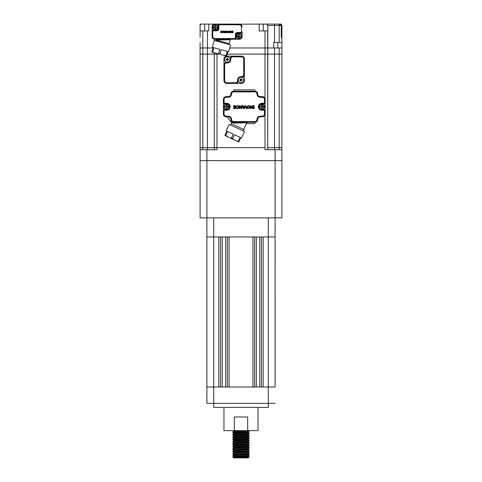 <?xml version="1.0" encoding="UTF-8"?>
<svg xmlns="http://www.w3.org/2000/svg" width="482" height="482" viewBox="0 0 482 482"><rect width="100%" height="100%" fill="white"/><g stroke="black" fill="none" stroke-linecap="round" stroke-linejoin="round"><path stroke-width="0.72" d="M248.079 457.9L233.921 457.9L248.784 457.026L249.182 456.906L248.007 456.225M236.234 456.87L233.216 456.388L249.158 455.345L249.182 454.52L248.043 453.604M232.818 456.508L232.818 455.713L233.216 455.592L249.182 454.52M238.602 454.604L232.818 454.122L248.784 453.05L249.182 452.929L249.182 452.134L248.007 451.453M232.818 454.122L232.818 453.327L233.216 453.207L249.182 452.134M233.987 452.447L232.842 451.767L233.216 451.616L248.784 450.664L249.182 450.543L249.182 449.748L248.007 449.067M232.818 451.736L232.818 450.941L233.216 450.821L249.182 449.748M233.957 450.296L232.818 449.351L233.216 449.23L249.158 448.188L249.182 447.362L248.007 446.681M232.818 449.351L232.818 448.555L233.216 448.435L249.182 447.362M233.987 447.676L232.842 446.995L233.216 446.844L249.158 445.802L249.182 444.97L248.007 444.296M232.818 446.965L232.818 446.163L233.216 446.049L249.182 444.97M233.987 445.284L232.842 444.609L233.216 444.458L248.784 443.5L249.182 443.38L249.182 442.584L248.007 441.91M232.818 444.573L232.818 443.777L233.216 443.663L249.182 442.584M238.602 442.675L236.234 442.548M233.957 443.139L232.818 442.187L233.216 442.072L249.158 441.024L249.152 440.168L246.019 439.855M232.818 442.187L232.818 441.392L233.216 441.271L249.182 440.199M236.234 440.162L233.216 439.68L249.158 438.638L249.182 437.813L248.007 437.132M232.818 439.801L232.818 439.006L233.216 438.885L249.182 437.813M236.234 437.777L233.216 437.294L249.158 436.252L249.182 435.427L248.007 434.746L243.398 434.318M232.818 437.415L232.818 436.62L233.216 436.499L249.182 435.427M233.987 435.74L232.842 435.059L233.216 434.909L249.158 433.866L249.182 433.041L248.007 432.36L243.398 431.932M232.818 435.029L232.818 434.234L233.216 434.113L249.182 433.041M233.987 433.354L232.842 432.673L233.216 432.523L249.158 431.48L249.158 430.625L232.848 431.818L234.306 431.083L240.669 430.625M241 432.444L236.927 432.246M232.818 432.643L232.848 431.818M249.158 457.731L249.182 456.906M246.019 454.171L243.705 454.05M246.019 437.469L243.705 437.343M243.705 434.957L241 434.83M223.955 407.441L223.955 430.625L234.318 430.625L234.318 416.99L247.682 416.99L247.682 430.625L258.045 430.625L258.045 407.441M268.275 403.35L268.275 407.441L213.725 407.441L213.725 403.35M275.102 403.35L268.281 403.35L268.281 386.986L275.102 386.986L275.095 217.882L275.095 236.975L268.275 236.975L268.275 217.882M263.16 386.986L263.16 236.975M261.455 386.986L261.455 236.975M259.75 386.986L259.75 236.975M256.34 386.986L256.34 236.975M254.635 386.986L254.635 236.975M252.936 386.986L252.936 236.975M229.064 386.986L229.064 236.975M227.365 386.986L227.365 236.975M225.66 386.986L225.66 236.975M222.25 386.986L222.25 236.975M220.545 386.986L220.545 236.975M218.84 386.986L218.84 236.975M213.725 386.986L213.725 236.975L268.275 236.975L268.275 386.986M268.281 403.35L206.898 403.35L206.905 217.882L275.095 217.882L275.095 160.608L281.91 160.608L281.91 217.882L275.095 217.882M268.281 386.986L206.898 386.986L206.905 236.975L213.725 236.975L213.725 217.882M234.318 430.625L247.682 430.625M233.921 457.9L233.143 457.9L233.921 457.9M233.143 457.9L234.306 457.34L247.694 456.382L248.043 455.99M232.848 455.683L234.306 454.948L248.043 453.875M232.848 453.291L234.306 452.562L247.694 451.61L248.043 451.218M232.848 450.905L234.306 450.176L247.694 449.224L248.043 448.832M232.848 448.519L234.306 447.79L247.694 446.838L248.043 446.446M232.848 446.133L234.306 445.404L247.694 444.452L248.043 444.061M232.848 443.747L234.306 443.018L247.694 442.066L248.043 441.669M232.848 441.361L234.306 440.632L248.007 439.518L249.152 440.168M232.848 438.975L234.306 438.246L247.694 437.288L248.043 436.897M247.591 437.035L243.398 436.704M232.848 436.59L234.306 435.861L248.007 434.746M232.848 434.204L234.306 433.475L247.694 432.517L249.158 431.48M233.957 457.454L234.306 457.063L247.694 456.111L249.158 455.345M234.409 454.936L247.694 453.725L249.158 452.959M233.957 452.682L234.306 452.291L247.694 451.339L249.158 450.574M233.957 450.025L247.694 448.953L249.158 448.188M233.957 447.911L234.306 447.519L247.694 446.561L249.158 445.802M233.957 445.525L234.306 445.133L247.694 444.175L249.158 443.41M233.957 442.862L247.694 441.789L249.158 441.024M233.957 440.753L234.306 440.361L247.694 439.403L249.158 438.638M232.842 437.445L233.987 438.126L247.694 437.017L249.158 436.252M233.957 435.975L234.306 435.583L247.694 434.631L249.158 433.866M248.043 434.782L245.766 434.198M233.957 433.589L234.306 433.198L248.013 432.161M233.957 431.203L236.12 430.625M281.91 149.697L275.095 149.697L275.095 160.608L206.905 160.608L206.905 217.882L200.09 217.882L200.09 160.608L281.91 160.608L281.91 54.105L281.91 160.608M226.341 108.131L226.341 108.486M226.679 108.854L226.341 108.83M238.409 141.093L239.042 141.334L240.771 137.629L241.512 137.972L244.513 131.544L229.185 124.398L226.191 130.827L226.932 131.17L224.913 135.496L227.239 136.581C226.004 135.924 225.528 135.454 225.817 135.165L227.54 131.459L233.24 134.117L231.511 137.822C231.474 138.226 230.812 138.165 229.51 137.641L234.156 139.81C232.927 139.153 232.451 138.677 232.734 138.394L234.463 134.689L240.163 137.34L238.433 141.051C238.397 141.449 237.728 141.389 236.433 140.871L238.759 141.955L239.042 141.334L238.759 141.955M234.156 139.81L236.433 140.871M227.239 136.581L229.51 137.641L227.239 136.581M267.853 25.462L266.468 24.1L274.547 24.1L274.547 25.462L267.853 25.462L267.727 147.655L267.727 54.105L267.727 147.655L267.727 54.105L227.197 54.105L267.727 54.105L267.727 47.965L273.728 47.965L273.728 42.512L281.91 42.512L281.91 25.462L281.91 54.105L267.727 54.105L274.547 54.105L274.547 147.655L267.727 147.655L274.547 147.655L274.547 149.697M207.453 149.697L207.453 54.105L219.208 54.105L214.273 54.105L214.273 147.655L207.453 147.655L214.273 147.655L214.273 54.105L200.09 54.105L200.09 147.655L200.09 42.512M200.09 147.655L202.814 147.655L200.09 147.655L200.09 149.697L200.09 147.655M200.09 47.965L202.814 47.965L202.814 54.105L207.453 54.105L207.453 47.965L213.026 47.965L200.09 47.965L200.09 54.105L202.814 54.105L202.814 147.655L207.453 147.655L202.814 147.655L202.814 149.697M214.273 147.655L216.996 147.655L214.273 147.655L214.273 149.697L214.273 147.655M275.095 149.697L265.004 149.697L265.004 147.655L216.996 147.655L216.996 149.697L200.09 149.697L200.09 160.608L200.09 149.697M279.186 149.697L279.186 147.655L274.547 147.655L281.91 147.655L279.186 147.655L279.186 54.105L274.547 54.105L274.547 47.965L267.727 47.965L267.727 30.92L259.177 30.92L259.177 24.1L213.845 24.281M238.952 34.602L239.295 34.288M238.952 33.921L239.295 33.945M224.455 107.082L224.431 107.082A2.271 2.271 -1.6 0 1 224.407 106.739A2.271 2.271 -176.6 0 1 224.431 106.401L225.715 106.401L226.341 105.775L226.341 104.498L226.341 106.401L225.715 106.401M227.022 108.649L227.022 108.986A2.271 2.271 -1.6 0 1 226.341 108.986L226.341 107.709A1.024 1.024 -1.6 0 1 225.715 107.082M226.341 108.986L226.341 107.709M227.022 107.082L228.42 107.082M228.637 107.082L227.643 107.082L227.022 107.709M226.341 106.401L226.341 105.775M225.709 106.401L224.943 106.401M226.679 109.131A2.386 2.386 -1.6 0 1 224.293 106.739A2.386 2.386 -176.6 0 1 226.679 104.353A2.386 2.386 -176.6 0 1 229.064 106.739A2.386 2.386 -1.6 0 1 226.679 109.131M226.341 104.498A2.271 2.271 -176.6 0 1 227.022 104.498L227.022 105.775A1.024 1.024 -176.6 0 1 227.643 106.401L228.926 106.401A2.271 2.271 -176.6 0 1 228.956 106.739A2.271 2.271 -1.6 0 1 228.926 107.082M227.643 106.401L227.022 106.401L227.022 105.775M228.414 106.401L227.281 106.401M227.022 106.401L227.022 104.498M259.641 107.082L259.617 107.082A2.271 2.271 1.6 0 1 259.593 106.739A2.271 2.271 -177.2 0 1 259.617 106.401L260.901 106.401L261.521 105.775L261.521 104.498L261.521 106.401L260.901 106.401M262.208 108.649L262.208 108.986A2.271 2.271 1.6 0 1 261.521 108.986L261.521 107.709A1.024 1.024 1.6 0 1 260.901 107.082M261.521 108.986L261.521 107.709M262.208 107.082L263.6 107.082M263.823 107.082L262.829 107.082L262.208 107.709M261.521 106.401L261.521 105.775M260.895 106.401L260.129 106.401M261.865 109.131A2.386 2.386 1.6 0 1 259.479 106.739A2.386 2.386 -177.2 0 1 261.865 104.353A2.386 2.386 -177.2 0 1 264.25 106.739A2.386 2.386 1.6 0 1 261.865 109.131M261.521 104.498A2.271 2.271 -177.2 0 1 262.208 104.498L262.208 105.775A1.024 1.024 -177.2 0 1 262.829 106.401L264.112 106.401A2.271 2.271 -177.2 0 1 264.136 106.739A2.271 2.271 1.6 0 1 264.112 107.082M262.829 106.401L262.208 106.401L262.208 105.775M263.6 106.401L262.461 106.401M262.208 106.401L262.208 104.498M267.727 147.655L267.727 149.697M265.004 114.957L265.004 147.655L216.996 147.655L216.996 53.508M200.09 160.608L206.905 160.608L206.905 149.697M259.208 106.739A2.657 2.657 0 0 1 261.865 104.082A2.657 2.657 0 0 1 264.522 106.739A2.657 2.657 0 0 1 261.865 109.402A2.657 2.657 0 0 1 259.208 106.739M224.022 106.739A2.657 2.657 0 0 1 226.679 104.082A2.657 2.657 0 0 1 229.342 106.739A2.657 2.657 0 0 1 226.679 109.402A2.657 2.657 0 0 1 224.022 106.739M215.225 24.919A2.386 2.386 -26.1 0 1 217.611 27.305A2.386 2.386 179.9 0 1 215.225 29.691A2.386 2.386 179.9 0 1 212.839 27.305A2.386 2.386 -26.1 0 1 215.225 24.919M214.888 27.643L214.888 28.269A1.024 1.024 179.9 0 1 214.261 27.643L214.888 27.643L214.888 29.553A2.271 2.271 179.9 0 0 215.568 29.553L215.568 27.643L216.189 27.643L215.568 28.269L215.568 29.209M215.568 27.643L215.568 28.269M216.201 27.643L216.96 27.643M217.183 27.643L216.189 27.643M217.448 26.962L217.472 26.962A2.271 2.271 -26.1 0 1 217.496 27.305A2.271 2.271 179.9 0 1 217.472 27.643M214.888 25.401L214.888 25.058A2.271 2.271 -26.1 0 1 215.568 25.058L215.568 26.341A1.024 1.024 -26 0 1 216.189 26.962M215.568 25.058L215.568 26.341M214.888 26.962L213.49 26.962M213.267 26.962L214.261 26.962L214.888 26.341M214.261 27.643L212.978 27.643A2.271 2.271 179.9 0 1 212.954 27.305A2.271 2.271 -26 0 1 212.978 26.962M213.49 27.643L214.629 27.643M214.888 29.553L214.888 28.269M261.521 108.131L261.521 108.486M261.865 108.854L261.521 108.83M241.181 35.692L241.199 35.692A2.271 2.271 159.5 0 1 241.229 36.036A2.271 2.271 2.2 0 1 241.199 36.373L240.693 36.373M238.614 34.126L238.614 33.788A2.271 2.271 159.4 0 1 239.295 33.788L239.295 35.066A1.024 1.024 159.4 0 1 239.922 35.692M239.295 33.788L239.295 35.066M238.614 35.692L237.216 35.692M236.999 35.692L237.988 35.692L238.614 35.066M239.295 36.373L239.922 36.373L239.295 37L239.295 38.277L239.295 37M238.952 33.644A2.386 2.386 159.4 0 1 241.343 36.036A2.386 2.386 2.2 0 1 238.952 38.421A2.386 2.386 2.2 0 1 236.566 36.036A2.386 2.386 159.4 0 1 238.952 33.644M239.295 38.277A2.271 2.271 2.2 0 1 238.614 38.277L238.614 37A1.024 1.024 2.2 0 1 237.988 36.373L236.71 36.373A2.271 2.271 2.2 0 1 236.68 36.036A2.271 2.271 159.4 0 1 236.71 35.692M237.988 36.373L238.614 36.373L238.614 37M237.222 36.373L238.355 36.373M238.614 36.373L238.614 38.277M219.196 24.1L200.09 24.1L200.09 37.397M220.883 24.1L214.273 24.1L220.883 24.1M208.754 24.1L208.754 30.92L200.09 30.92L200.09 25.462A1.362 1.362 0 0 1 201.452 24.1L204.663 24.1L204.663 30.92M212.905 38.458L214.273 39.181L214.273 40.494L214.273 39.181L214.815 39.235A2.729 2.729 0 0 1 212.092 36.512L212.092 31.535A1.362 1.362 -21.7 0 1 213.454 30.167L216.725 30.167L213.454 30.167L213.454 30.848A0.681 0.681 -21.7 0 0 212.773 31.535L212.092 31.535A1.362 1.362 -21.7 0 1 213.454 30.167M213.845 39.06L214.815 39.235A2.729 2.729 0 0 1 212.092 36.512L212.773 36.512L212.773 31.535M266.468 24.1L259.177 24.1M263.268 30.92L263.268 24.1L280.548 24.1A1.362 1.362 151.9 0 1 281.91 25.462L274.547 25.462L274.547 42.512M281.229 37.397L281.229 25.462M280.548 24.781L279.186 24.781M280.548 24.1L279.186 24.1L279.186 42.512M265.004 98.527L265.004 47.965L267.727 47.965L229.685 47.965L265.004 47.965L265.004 30.92M226.703 39.235L239.361 39.235A2.729 2.729 0 0 0 242.091 36.512L242.091 31.806A1.362 1.362 156 0 1 240.729 33.168L237.457 33.168A1.362 1.362 0 0 0 236.09 34.535L236.09 37.873L236.09 34.535A1.362 1.362 0 0 1 237.457 33.168A1.362 1.362 0 0 0 236.09 34.535L235.409 34.535A2.049 2.049 0 0 1 237.457 32.487L237.457 33.168M218.087 25.462A1.362 1.362 -121.4 0 1 219.455 24.1L219.455 24.781A0.681 0.681 -121.4 0 0 218.774 25.462L218.087 25.462L218.087 28.806L218.087 25.462A1.362 1.362 -121.4 0 1 219.455 24.1L214.273 24.1L212.905 24.877M214.815 24.1A2.729 2.729 0 0 0 212.092 26.829L212.092 36.512M221.172 49.688L227.245 51.315L226.185 55.267L226.835 55.442L227.896 51.49L228.685 51.701L230.523 44.85L214.189 40.476L212.351 47.326L213.14 47.537L212.086 51.49L212.737 51.664L213.797 47.712L219.864 49.339L218.804 53.291L220.111 53.641L221.172 49.688M211.905 52.146L212.086 51.49L211.905 52.146L214.382 52.809C213.05 52.369 212.502 51.99 212.737 51.664M214.382 52.809L216.81 53.46C218.177 53.743 218.846 53.689 218.804 53.291M226.185 55.267C226.221 55.665 225.558 55.725 224.184 55.436L221.756 54.785C220.431 54.346 219.876 53.966 220.111 53.641M224.925 55.599L225.847 55.569M224.184 55.436L226.661 56.099L226.835 55.442M224.618 55.551L224.329 55.05M215.568 25.564L215.225 25.871M215.225 25.191L215.568 25.221M244.41 80.693A2.729 2.729 0 0 1 241.681 83.422L226.679 83.422A2.729 2.729 0 0 1 223.955 80.693L223.955 65.01A2.729 2.729 0 0 1 226.679 62.286L227.365 62.286A2.729 2.729 0 0 0 230.089 59.557L230.089 58.876L230.089 59.557A2.729 2.729 0 0 1 227.365 62.286A2.729 2.729 0 0 1 224.636 59.557A2.729 2.729 0 0 1 227.365 56.828A2.729 2.729 0 0 1 230.089 59.557L230.77 59.557L230.77 58.876L230.089 58.876A2.729 2.729 0 0 1 232.818 56.147L241.681 56.147A2.729 2.729 0 0 1 244.41 58.876L244.41 80.693M235.547 82.741A2.049 2.049 0 0 0 237.59 80.693L237.59 80.012A3.41 3.41 0 0 1 241 76.602L241.681 76.602L241.681 77.283A2.729 2.729 0 0 0 244.41 74.559A2.729 2.729 0 0 1 241.681 77.283L241 77.283A2.729 2.729 0 0 0 238.271 80.012L238.271 80.693A2.729 2.729 0 0 1 235.547 83.422L235.547 82.741L226.679 82.741A2.049 2.049 0 0 1 224.636 80.693L224.636 65.01L223.955 65.01L223.955 58.876A2.729 2.729 0 0 1 226.679 56.147L232.818 56.147L232.818 56.828L241.681 56.828L241.681 56.147M279.186 47.965L279.186 54.105L281.91 54.105L281.91 47.965L274.547 47.965M207.453 30.92L207.453 47.965L202.814 47.965L202.814 30.92M214.273 54.105L214.273 52.779M212.568 27.305A2.657 2.657 0 0 1 215.225 24.648A2.657 2.657 0 0 1 217.882 27.305A2.657 2.657 0 0 1 215.225 29.962A2.657 2.657 0 0 1 212.568 27.305M261.865 103.943A2.796 2.796 0 0 0 259.069 106.739A2.796 2.796 0 0 0 261.865 109.535A2.796 2.796 0 0 1 259.069 106.739A2.796 2.796 0 0 1 261.865 103.943L261.865 103.262L264.455 103.262L265.136 103.943L261.865 103.943L265.136 103.943L265.136 109.535L261.865 109.535L265.136 109.535L264.455 110.221L264.455 114.107L265.136 114.107L265.136 109.535L265.136 114.107A2.729 2.729 0 0 1 262.413 116.831L260.364 116.831A2.729 2.729 0 0 0 257.635 119.56A2.729 2.729 0 0 1 254.912 122.289A2.729 2.729 0 0 0 255.454 122.235A0.681 0.681 0 0 0 254.912 122.904L254.912 122.97A0.681 0.681 0 0 1 254.231 123.651L246.386 123.651L247.025 122.289L244.784 122.289M229.474 106.739A2.796 2.796 0 0 1 226.679 109.535L226.679 110.221L224.088 110.221L223.407 109.535L226.679 109.535A2.796 2.796 0 0 0 229.474 106.739A2.796 2.796 0 0 0 226.679 103.943A2.796 2.796 0 0 1 229.474 106.739A2.796 2.796 0 0 0 226.679 103.943L223.407 103.943L223.407 99.376A2.729 2.729 0 0 1 226.136 96.647L226.136 97.334L228.179 97.334L228.179 96.647L226.136 96.647L228.179 96.647A2.729 2.729 0 0 0 230.908 93.924A2.729 2.729 0 0 1 233.089 91.249A0.681 0.681 0 0 0 233.637 90.58L233.637 90.514A0.681 0.681 0 0 1 234.318 89.833L254.231 89.833A0.681 0.681 0 0 1 254.912 90.514L254.912 90.58A0.681 0.681 0 0 0 255.454 91.249A2.729 2.729 0 0 1 257.635 93.924A2.729 2.729 0 0 0 260.364 96.647L262.413 96.647A2.729 2.729 0 0 1 265.136 99.376L265.136 103.943M236.294 36.036A2.657 2.657 0 0 1 238.952 33.372A2.657 2.657 0 0 1 241.615 36.036A2.657 2.657 0 0 1 238.952 38.693A2.657 2.657 0 0 1 236.294 36.036M233.625 108.082L233.625 108.601L234.746 108.601C235.71 108.643 236.15 108.149 236.06 107.118C236.15 106.088 235.71 105.594 234.746 105.642L233.625 105.642L233.625 106.154L234.734 106.154L235.493 106.841L233.722 106.841L233.722 107.396L235.493 107.396L234.734 108.082L233.625 108.082M243.235 106.739L243.747 107.914L243.44 108.601L242.115 105.642L242.753 105.642L243 106.191L244.519 106.191L244.272 106.739L243.235 106.739M246.489 108.601L245.519 106.341L244.555 108.601L243.898 108.601L245.139 105.829A0.319 0.319 0 0 1 245.428 105.642L245.904 105.829L247.145 108.601L246.489 108.601M237.451 108.101C238.765 107.576 238.765 106.92 237.451 106.13L236.716 106.438L236.319 106.028L237.451 105.576C239.5 106.564 239.5 107.594 237.451 108.661A1.524 1.524 0 0 1 236.355 108.197L236.746 107.817L237.451 108.101M253.502 105.642L253.502 108.601L254.08 108.601L254.08 105.642L253.502 105.642M252.405 108.468L251.098 106.817L251.098 108.601L250.513 108.601L250.513 105.636L252.387 107.57L252.387 105.636L252.978 105.636L252.978 108.595L252.405 108.468M241.295 108.468L239.994 106.817L239.994 108.601L239.403 108.601L239.403 105.636L241.283 107.57L241.283 105.636L241.868 105.636L241.868 108.595L241.295 108.468M249.272 107.866C249.766 106.456 249.278 106.01 247.82 106.534C247.603 107.908 248.091 108.348 249.272 107.866M248.61 108.661C246.676 107.679 246.633 106.655 248.471 105.582C250.61 106.305 250.652 107.329 248.61 108.661M230.908 93.924L231.589 93.924A2.049 2.049 0 0 1 233.637 91.875L233.637 91.194A2.729 2.729 0 0 0 230.908 93.924A2.729 2.729 0 0 1 228.179 96.647A2.729 2.729 0 0 0 230.908 93.924A2.729 2.729 0 0 1 233.637 91.194L254.912 91.194A2.729 2.729 0 0 1 257.635 93.924A2.729 2.729 0 0 0 260.364 96.647L260.364 97.334A3.41 3.41 0 0 1 256.954 93.924L257.635 93.924A2.729 2.729 0 0 0 260.364 96.647M262.413 116.831A2.729 2.729 0 0 0 265.136 114.107A2.729 2.729 0 0 1 262.413 116.831L262.413 116.15A2.049 2.049 0 0 0 264.455 114.107M262.413 116.15L260.364 116.15L260.364 116.831A2.729 2.729 0 0 0 257.635 119.56L256.954 119.56A2.049 2.049 0 0 1 254.912 121.609L254.912 122.289L233.637 122.289L236.108 122.289L236.319 123.067L246.826 122.711L243.03 130.857L243.663 129.495L244.35 129.815L231.306 123.729M243.579 122.289L242.259 122.289L242.048 122.874M232.445 122.012L231.517 122.289A0.681 0.681 0 0 1 230.974 122.012L227.293 117.108A0.681 0.681 0 0 0 226.751 116.831L226.136 116.831A2.729 2.729 0 0 1 223.407 114.107L223.407 103.943L224.088 103.262L226.679 103.262L226.679 103.943M233.475 122.283L232.463 122.024M230.667 125.091L231.938 122.374L234.011 123.145L233.637 122.289A2.729 2.729 0 0 1 230.908 119.56A2.729 2.729 0 0 0 228.179 116.831L228.179 116.15A3.41 3.41 0 0 1 231.589 119.56L230.908 119.56A2.729 2.729 0 0 0 228.179 116.831M231.938 122.374L232.173 121.862M234.011 123.145L236.319 123.067M262.413 96.647A2.729 2.729 0 0 1 265.136 99.376L264.455 99.376A2.049 2.049 0 0 0 262.413 97.334L262.413 96.647A2.729 2.729 0 0 1 265.136 99.376M224.088 103.262L224.088 99.376L223.407 99.376A2.729 2.729 0 0 1 226.136 96.647M222.142 32.234L221.377 31.005L220.702 31.005L221.822 31.728L220.762 31.728L220.762 32.059L221.822 32.059L220.702 32.475L221.377 32.782L220.702 32.782M222.166 31.896L221.377 32.782M226.468 31.667L226.588 32.782L225.793 31.011L227.239 31.336L226.468 31.667M228.42 32.782L227.841 31.426L227.257 32.782L226.865 32.782L227.781 31.011L228.811 32.782L228.42 32.782M222.997 32.481C223.787 32.167 223.787 31.776 222.997 31.306L222.316 31.24L222.997 30.969C224.226 31.565 224.226 32.18 222.997 32.818A0.916 0.916 0 0 1 222.341 32.541L222.997 32.481M232.625 31.011L232.625 32.782L232.975 32.782L232.975 31.011L232.625 31.011M231.969 32.704L231.185 31.716L231.185 32.782L230.836 32.782L230.836 31.005L231.963 32.167L231.963 31.005L232.312 31.005L232.312 32.782L231.969 32.704M225.305 32.704L224.522 31.716L224.522 32.782L224.166 32.782L224.166 31.005L225.293 32.167L225.293 31.005L225.648 31.005L225.648 32.782L225.305 32.704M230.089 32.342C230.384 31.499 230.095 31.234 229.221 31.547C229.089 32.366 229.378 32.631 230.089 32.342M229.691 32.818C228.534 32.234 228.504 31.619 229.607 30.975C230.89 31.408 230.92 32.023 229.691 32.818M235.409 34.535L235.409 37.873L236.09 37.873A1.362 1.362 58.6 0 1 234.728 39.235L239.361 39.235M242.091 36.512L242.091 31.806A1.362 1.362 156 0 1 240.729 33.168L240.729 32.487A0.681 0.681 156 0 0 241.41 31.806L242.091 31.806M219.455 24.1L239.361 24.1A2.729 2.729 0 0 1 242.091 26.829L241.41 26.829A2.049 2.049 0 0 0 239.361 24.781L239.361 24.1A2.729 2.729 0 0 1 242.091 26.829M215.767 40.898L215.984 40.078L230.191 39.759L230.33 39.235M226.654 39.235L216.213 39.235L215.984 40.078M230.191 39.759L228.938 44.428M235.409 37.873A0.681 0.681 58.6 0 1 234.728 38.554L234.728 39.235L226.034 39.235M213.454 30.848L216.725 30.848L216.725 30.167A1.362 1.362 0 0 0 218.087 28.806A1.362 1.362 0 0 1 216.725 30.167A1.362 1.362 0 0 0 218.087 28.806L218.774 28.806L218.774 25.462M212.092 26.829L212.092 31.535M220.822 39.97L220.636 39.235L214.815 39.235L214.815 38.554A2.049 2.049 0 0 1 212.773 36.512M229.155 43.639L215.978 40.108M240.331 79.753L239.807 79.753A4.236 2.115 -90 0 0 239.801 80.012A4.236 2.115 -90 0 0 239.807 80.271L240.584 80.361L240.331 79.753L240.741 78.819A4.236 2.115 -0 0 1 241.259 78.819L241.349 79.596A0.41 0.41 0 0 0 241.416 79.663L241.416 80.361L242.193 80.271A4.236 2.115 -90 0 0 242.199 80.012A4.236 2.115 -90 0 0 242.193 79.753L241.416 79.663M240.741 79.343L241.349 79.596M241.669 80.271L241.259 80.681L240.331 80.271M241.259 80.681L241.259 81.205A4.236 2.115 180 0 1 240.741 81.205L240.741 80.681M241.669 79.753L241.259 79.343M241 77.283A2.729 2.729 0 0 1 243.729 80.012A2.729 2.729 0 0 1 241 82.741A2.729 2.729 0 0 1 238.271 80.012A2.729 2.729 0 0 1 241 77.283L241 76.602M226.697 59.298L226.166 59.298A4.236 2.115 -90 0 0 226.166 59.557A4.236 2.115 -90 0 0 226.166 59.816L226.95 59.907L226.697 59.298L227.106 58.364A4.236 2.115 -0 0 1 227.625 58.364L227.709 59.141A0.41 0.41 0 0 0 227.775 59.208L227.775 59.907L228.558 59.816A4.236 2.115 -90 0 0 228.564 59.557A4.236 2.115 -90 0 0 228.558 59.298L227.775 59.208M227.106 58.888L227.709 59.141M228.028 59.816L227.625 60.226L226.697 59.816M227.625 60.226L227.625 60.75A4.236 2.115 180 0 1 227.106 60.75L227.106 60.226M228.028 59.298L227.625 58.888M213.719 386.986L213.719 403.35M231.511 137.822L232.734 138.394M225.202 134.882L225.817 135.165M277.819 42.512L277.819 47.965M223.955 80.693L224.636 80.693M224.636 65.01A2.049 2.049 0 0 1 226.679 62.967L226.679 62.286M244.41 58.876L243.729 58.876L243.729 74.559L244.41 74.559M241.681 56.828A2.049 2.049 0 0 1 243.729 58.876M230.77 58.876A2.049 2.049 0 0 1 232.818 56.828M230.77 59.557A3.41 3.41 0 0 1 227.365 62.967L227.365 62.286M227.365 62.967L226.679 62.967M243.729 74.559A2.049 2.049 0 0 1 241.681 76.602M238.271 80.012L237.59 80.012M237.59 80.693L238.271 80.693M226.679 82.741L226.679 83.422M233.637 91.875L254.912 91.875L254.912 91.194A2.729 2.729 0 0 1 257.635 93.924M261.865 109.535L261.865 110.221A3.476 3.476 0 0 1 258.388 106.739A3.476 3.476 0 0 1 261.865 103.262M264.455 110.221L261.865 110.221M260.364 116.15A3.41 3.41 0 0 0 256.954 119.56M226.136 116.831A2.729 2.729 0 0 1 223.407 114.107L224.088 114.107A2.049 2.049 0 0 0 226.136 116.15L226.136 116.831M254.912 121.609L233.637 121.609L233.637 122.289A2.729 2.729 0 0 1 230.908 119.56M233.637 121.609A2.049 2.049 0 0 1 231.589 119.56M226.136 116.15L228.179 116.15M224.088 110.221L224.088 114.107M226.679 110.221A3.476 3.476 0 0 0 230.161 106.739A3.476 3.476 0 0 0 226.679 103.262M228.179 97.334A3.41 3.41 0 0 0 231.589 93.924M254.912 91.875A2.049 2.049 0 0 1 256.954 93.924M262.413 97.334L260.364 97.334M264.455 103.262L264.455 99.376M224.088 99.376A2.049 2.049 0 0 1 226.136 97.334M239.361 24.781L219.455 24.781M241.41 31.806L241.41 26.829M237.457 32.487L240.729 32.487M225.353 39.867L225.546 39.235M216.725 30.848A2.049 2.049 0 0 0 218.774 28.806M214.815 38.554L234.728 38.554M233.987 457.219L232.842 456.538M233.987 454.833L232.842 454.152M233.987 440.512L232.842 439.831M233.987 430.968L233.415 430.625M227.191 136.557L226.829 136.394L227.371 136.195M244.392 122.289L243.988 122.289M220.636 39.235L220.316 39.235M219.804 39.235L216.213 39.235"/></g></svg>
